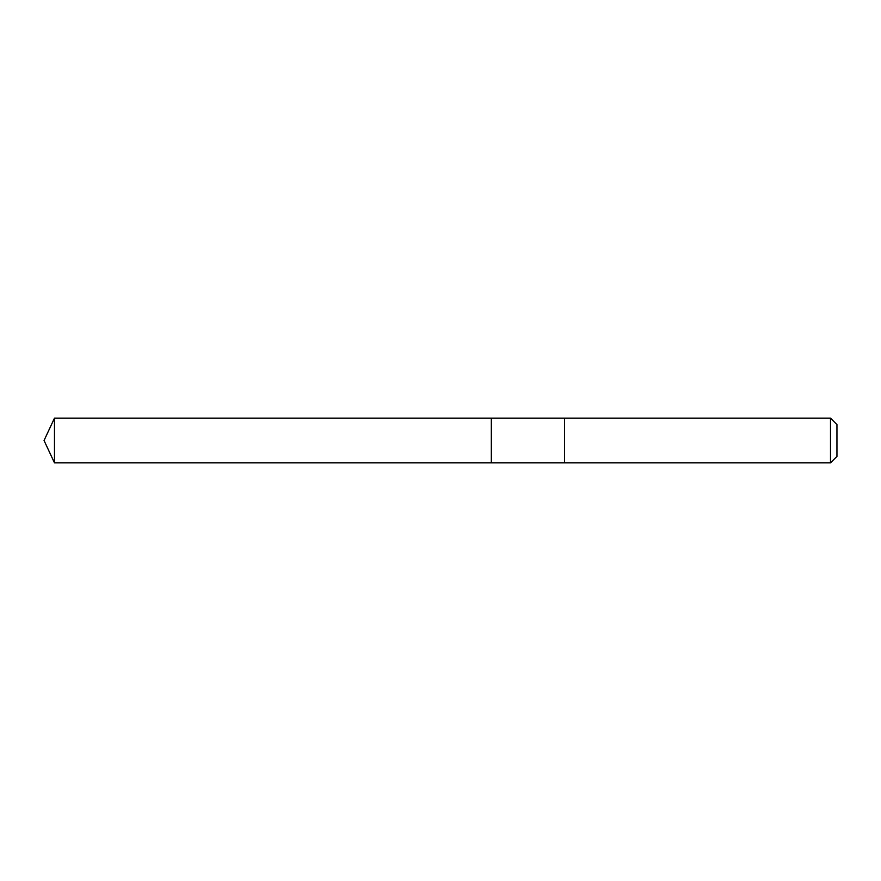 <?xml version="1.0" encoding="UTF-8"?>
<svg xmlns="http://www.w3.org/2000/svg" width="881" height="881" viewBox="0 0 881 881"><rect width="100%" height="100%" fill="white"/><g stroke="black" fill="none" stroke-linecap="round" stroke-linejoin="round"><path stroke-width="0.66" stroke-dasharray="4.41 3.3" d="M491.323 421.999L491.323 462.855L491.323 421.999M54.479 462.866L54.479 418.134M564.523 421.999L564.523 462.866L564.523 421.999M830.497 462.866L830.497 418.134M836.95 456.413L836.95 424.587"/><path stroke-width="1.32" d="M491.323 462.855L491.323 418.145L54.479 418.134L54.479 462.866L491.323 462.855L491.323 418.145L564.523 418.145L564.523 462.855L54.479 462.866L44.05 440.5L54.479 462.866M564.523 459.001L564.523 462.866L830.497 462.866L830.497 418.134L564.523 418.134L564.523 459.001M830.497 418.134L836.95 424.587L836.95 456.413L830.497 462.866M44.05 440.5L54.479 418.134"/></g></svg>
